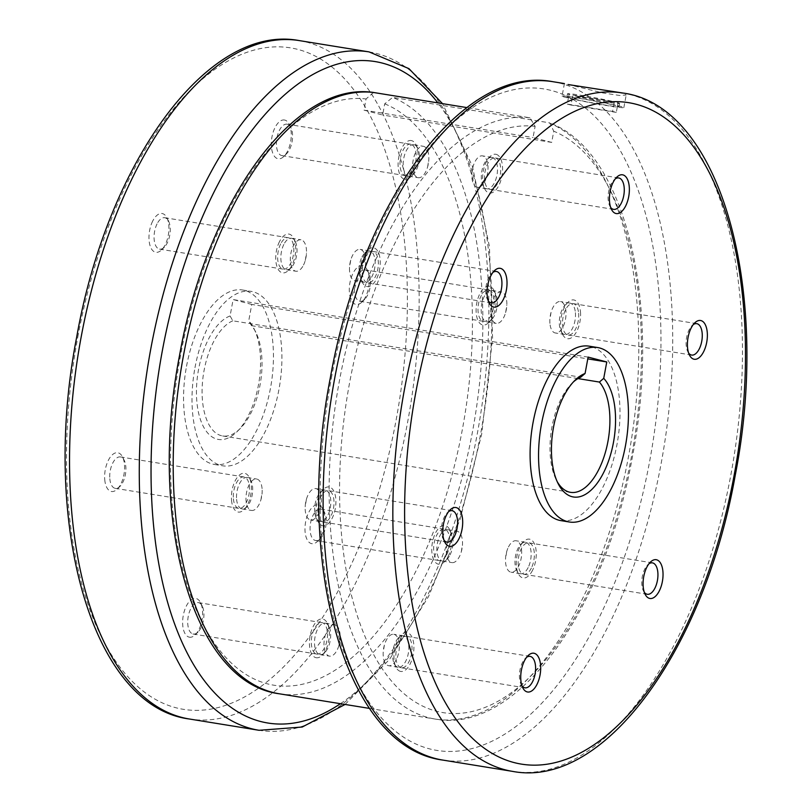 <?xml version="1.0" encoding="UTF-8"?>
<svg xmlns="http://www.w3.org/2000/svg" width="812" height="812" viewBox="0 0 812 812"><rect width="100%" height="100%" fill="white"/><g stroke="black" fill="none" stroke-linecap="round" stroke-linejoin="round"><path stroke-width="0.61" stroke-dasharray="4.06 3.04" d="M186.527 366.303A88.366 43.229 -80.8 0 1 242.636 290.006A88.366 43.229 -80.8 0 1 270.477 388.166A88.366 43.229 -80.8 0 1 214.368 464.454A88.366 43.229 -80.8 0 1 186.527 366.303M194.981 367.674A88.366 43.229 -80.8 0 1 251.091 291.376A88.366 43.229 -80.8 0 1 278.932 389.537A88.366 43.229 -80.8 0 1 222.813 465.824A88.366 43.229 -80.8 0 1 194.981 367.674M560.909 520.624A88.366 43.229 99.2 0 0 617.018 444.326A88.366 43.229 99.2 0 0 589.187 346.176M373.55 92.487L366.06 98.973L363.989 110.148L382.645 115.01L384.715 103.824L392.663 97.399L548.607 122.673L549.846 123.018L553.764 131.229L551.693 142.404L533.037 137.543L535.108 126.367L529.952 117.811L466.87 107.59M535.108 126.367A296.745 145.186 99.2 0 0 349.556 382.99A296.745 145.186 99.2 0 0 436.491 711.241A296.745 145.186 99.2 0 0 631.492 456.415A296.745 145.186 99.2 0 0 553.764 131.229M384.715 103.824A296.745 145.186 -80.8 0 1 462.444 429.01A296.745 145.186 -80.8 0 1 267.442 683.846A296.745 145.186 -80.8 0 1 180.508 355.585A296.745 145.186 -80.8 0 1 366.06 98.973M562.077 96.12A31.414 1.269 10.5 0 1 585.371 99.196A31.414 1.269 10.5 0 1 620.013 106.23A31.414 1.269 10.5 0 1 623.86 107.58A31.414 1.269 10.5 0 1 600.555 104.504A31.414 1.269 10.5 0 1 565.913 97.47A31.414 1.269 10.5 0 1 562.077 96.12L564.401 83.565L602.798 92.944L619.485 95.44L626.184 95.014L622.398 93.329L611.111 91.137M573.262 382.066A58.911 28.816 99.2 0 0 571.79 383.467A58.911 28.816 99.2 0 0 556.19 479.74A58.911 28.816 99.2 0 0 557.144 481.536M588.111 357.097L233.115 299.567L230.08 315.959L232.831 320.811L580.732 377.194M232.831 320.811A58.911 28.816 99.2 0 0 202.655 380.412A58.911 28.816 99.2 0 0 221.321 435.679A58.911 28.816 99.2 0 0 222.63 435.953A58.911 28.816 99.2 0 0 240.21 428.533A58.911 28.816 99.2 0 0 255.81 332.26A58.911 28.816 99.2 0 0 251.497 325.673L248.736 320.821L251.771 304.429L587.786 358.884M230.08 315.959A63.031 30.836 99.2 0 0 197.123 379.295A63.031 30.836 99.2 0 0 217.027 439.16A63.031 30.836 99.2 0 0 237.226 431.507A63.031 30.836 99.2 0 0 253.923 328.495A63.031 30.836 99.2 0 0 248.736 320.821M417.855 177.625A15.915 7.785 99.2 0 0 418.21 177.706A15.915 7.785 99.2 0 0 427.619 166.917A15.915 7.785 99.2 0 0 428.827 159.487A15.915 7.785 99.2 0 0 423.651 146.353A15.915 7.785 99.2 0 0 423.296 146.282A15.915 7.785 99.2 0 0 413.125 160.38A15.915 7.785 99.2 0 0 417.855 177.625M414.171 144.82A15.915 7.785 99.2 0 0 413.826 144.749A15.915 7.785 99.2 0 0 403.655 158.847A15.915 7.785 99.2 0 0 408.375 176.092A15.915 7.785 99.2 0 0 408.73 176.163A15.915 7.785 99.2 0 0 413.481 174.164A15.915 7.785 99.2 0 0 417.693 148.149A15.915 7.785 99.2 0 0 414.171 144.82M411.654 140.649A19.64 9.602 99.2 0 0 398.743 157.508A19.64 9.602 99.2 0 0 404.498 179.229A19.64 9.602 99.2 0 0 410.791 176.843A19.64 9.602 99.2 0 0 415.998 144.749A19.64 9.602 99.2 0 0 411.654 140.649M287.387 124.266A15.915 7.785 99.2 0 0 287.042 124.195A15.915 7.785 99.2 0 0 276.862 138.304A15.915 7.785 99.2 0 0 281.591 155.549A15.915 7.785 99.2 0 0 281.947 155.62A15.915 7.785 99.2 0 0 286.697 153.61A15.915 7.785 99.2 0 0 290.909 127.606A15.915 7.785 99.2 0 0 287.387 124.266M410.973 144.303A15.915 7.785 99.2 0 0 410.618 144.221A15.915 7.785 99.2 0 0 400.448 158.33A15.915 7.785 99.2 0 0 405.178 175.575A15.915 7.785 99.2 0 0 405.523 175.646A15.915 7.785 99.2 0 0 415.703 161.547A15.915 7.785 99.2 0 0 410.973 144.303M284.86 120.095A19.64 9.602 99.2 0 0 271.959 136.964A19.64 9.602 99.2 0 0 277.714 158.685A19.64 9.602 99.2 0 0 284.007 156.3A19.64 9.602 99.2 0 0 289.214 124.206A19.64 9.602 99.2 0 0 284.86 120.095M303.515 265.037A15.915 7.785 99.2 0 0 305.282 260.439A15.915 7.785 99.2 0 0 306.479 253.009A15.915 7.785 99.2 0 0 300.958 239.804A15.915 7.785 99.2 0 0 293.315 245.985A15.915 7.785 99.2 0 0 290.442 261.961A15.915 7.785 99.2 0 0 295.862 271.218A15.915 7.785 99.2 0 0 303.515 265.037M283.835 244.453A15.915 7.785 99.2 0 0 280.972 260.419A15.915 7.785 99.2 0 0 286.392 269.685A15.915 7.785 99.2 0 0 291.143 267.676A15.915 7.785 99.2 0 0 294.035 263.504A15.915 7.785 99.2 0 0 295.355 241.671A15.915 7.785 99.2 0 0 291.478 238.261A15.915 7.785 99.2 0 0 283.835 244.453M279.44 241.712A19.64 9.602 99.2 0 0 276.862 266.265A19.64 9.602 99.2 0 0 288.453 270.366A19.64 9.602 99.2 0 0 292.026 265.209A19.64 9.602 99.2 0 0 293.65 238.271A19.64 9.602 99.2 0 0 279.44 241.712M157.051 223.899A15.915 7.785 99.2 0 0 154.189 239.875A15.915 7.785 99.2 0 0 159.609 249.142A15.915 7.785 99.2 0 0 164.359 247.132A15.915 7.785 99.2 0 0 167.252 242.95A15.915 7.785 99.2 0 0 168.571 221.118A15.915 7.785 99.2 0 0 164.694 217.717A15.915 7.785 99.2 0 0 157.051 223.899M280.637 243.935A15.915 7.785 99.2 0 0 277.765 259.901A15.915 7.785 99.2 0 0 283.185 269.168A15.915 7.785 99.2 0 0 290.828 262.976A15.915 7.785 99.2 0 0 293.7 247.01A15.915 7.785 99.2 0 0 288.28 237.743A15.915 7.785 99.2 0 0 280.637 243.935M152.656 221.158A19.64 9.602 99.2 0 0 150.078 245.721A19.64 9.602 99.2 0 0 161.669 249.812A19.64 9.602 99.2 0 0 165.242 244.656A19.64 9.602 99.2 0 0 166.866 217.728A19.64 9.602 99.2 0 0 152.656 221.158M262.073 488.611A15.915 7.785 99.2 0 0 256.622 479.009A15.915 7.785 99.2 0 0 246.077 500.842A15.915 7.785 99.2 0 0 251.527 510.433A15.915 7.785 99.2 0 0 260.946 499.654A15.915 7.785 99.2 0 0 262.144 492.224A15.915 7.785 99.2 0 0 262.073 488.611M236.607 499.299A15.915 7.785 99.2 0 0 242.057 508.901A15.915 7.785 99.2 0 0 246.807 506.891A15.915 7.785 99.2 0 0 252.593 487.078A15.915 7.785 99.2 0 0 251.02 480.887A15.915 7.785 99.2 0 0 247.142 477.476A15.915 7.785 99.2 0 0 236.607 499.299M231.532 500.212A19.64 9.602 99.2 0 0 244.118 509.581A19.64 9.602 99.2 0 0 251.263 485.129A19.64 9.602 99.2 0 0 249.314 477.486A19.64 9.602 99.2 0 0 237.449 477.162A19.64 9.602 99.2 0 0 231.532 500.212M109.823 478.755A15.915 7.785 99.2 0 0 115.274 488.347A15.915 7.785 99.2 0 0 120.024 486.347A15.915 7.785 99.2 0 0 125.809 466.524A15.915 7.785 99.2 0 0 124.236 460.333A15.915 7.785 99.2 0 0 120.359 456.933A15.915 7.785 99.2 0 0 109.823 478.755M233.399 498.781A15.915 7.785 99.2 0 0 238.85 508.383A15.915 7.785 99.2 0 0 249.396 486.561A15.915 7.785 99.2 0 0 243.945 476.959A15.915 7.785 99.2 0 0 233.399 498.781M104.748 479.669A19.64 9.602 99.2 0 0 117.334 489.027A19.64 9.602 99.2 0 0 124.48 464.576A19.64 9.602 99.2 0 0 122.531 456.943A19.64 9.602 99.2 0 0 110.665 456.608A19.64 9.602 99.2 0 0 104.748 479.669M334.98 624.783A15.915 7.785 99.2 0 0 334.625 624.712A15.915 7.785 99.2 0 0 324.455 638.811A15.915 7.785 99.2 0 0 329.185 656.055A15.915 7.785 99.2 0 0 329.53 656.126A15.915 7.785 99.2 0 0 338.949 645.347A15.915 7.785 99.2 0 0 340.157 637.917A15.915 7.785 99.2 0 0 334.98 624.783M319.705 654.523A15.915 7.785 99.2 0 0 320.06 654.594A15.915 7.785 99.2 0 0 324.81 652.584A15.915 7.785 99.2 0 0 329.022 626.58A15.915 7.785 99.2 0 0 325.5 623.251A15.915 7.785 99.2 0 0 325.155 623.169A15.915 7.785 99.2 0 0 314.975 637.278A15.915 7.785 99.2 0 0 319.705 654.523M315.827 657.659A19.64 9.602 99.2 0 0 322.12 655.274A19.64 9.602 99.2 0 0 327.327 623.18A19.64 9.602 99.2 0 0 322.983 619.069A19.64 9.602 99.2 0 0 310.072 635.938A19.64 9.602 99.2 0 0 315.827 657.659M192.921 633.969A15.915 7.785 99.2 0 0 193.276 634.05A15.915 7.785 99.2 0 0 198.026 632.04A15.915 7.785 99.2 0 0 202.239 606.026A15.915 7.785 99.2 0 0 198.717 602.697A15.915 7.785 99.2 0 0 198.372 602.626A15.915 7.785 99.2 0 0 188.191 616.724A15.915 7.785 99.2 0 0 192.921 633.969M316.507 654.005A15.915 7.785 99.2 0 0 316.853 654.076A15.915 7.785 99.2 0 0 327.033 639.968A15.915 7.785 99.2 0 0 322.303 622.723A15.915 7.785 99.2 0 0 321.948 622.652A15.915 7.785 99.2 0 0 311.778 636.76A15.915 7.785 99.2 0 0 316.507 654.005M189.044 637.105A19.64 9.602 99.2 0 0 195.337 634.72A19.64 9.602 99.2 0 0 200.534 602.636A19.64 9.602 99.2 0 0 196.189 598.525A19.64 9.602 99.2 0 0 183.289 615.384A19.64 9.602 99.2 0 0 189.044 637.105M449.32 537.371A15.915 7.785 99.2 0 0 446.458 553.348A15.915 7.785 99.2 0 0 451.878 562.614A15.915 7.785 99.2 0 0 459.521 556.423A15.915 7.785 99.2 0 0 461.287 551.825A15.915 7.785 99.2 0 0 462.495 544.395A15.915 7.785 99.2 0 0 456.963 531.19A15.915 7.785 99.2 0 0 449.32 537.371M450.041 554.89A15.915 7.785 99.2 0 0 451.37 533.058A15.915 7.785 99.2 0 0 447.493 529.657A15.915 7.785 99.2 0 0 439.85 535.839A15.915 7.785 99.2 0 0 436.978 551.815A15.915 7.785 99.2 0 0 442.398 561.072A15.915 7.785 99.2 0 0 447.148 559.072A15.915 7.785 99.2 0 0 450.041 554.89M448.031 556.596A19.64 9.602 99.2 0 0 449.665 529.657A19.64 9.602 99.2 0 0 435.455 533.098A19.64 9.602 99.2 0 0 432.877 557.651A19.64 9.602 99.2 0 0 444.458 561.752A19.64 9.602 99.2 0 0 448.031 556.596M323.257 534.337A15.915 7.785 99.2 0 0 324.577 512.504A15.915 7.785 99.2 0 0 320.71 509.104A15.915 7.785 99.2 0 0 313.067 515.295A15.915 7.785 99.2 0 0 310.194 531.261A15.915 7.785 99.2 0 0 315.614 540.528A15.915 7.785 99.2 0 0 320.364 538.518A15.915 7.785 99.2 0 0 323.257 534.337M446.844 554.373A15.915 7.785 99.2 0 0 449.706 538.397A15.915 7.785 99.2 0 0 444.286 529.13A15.915 7.785 99.2 0 0 436.643 535.321A15.915 7.785 99.2 0 0 433.781 551.287A15.915 7.785 99.2 0 0 439.201 560.554A15.915 7.785 99.2 0 0 446.844 554.373M321.247 536.042A19.64 9.602 99.2 0 0 322.882 509.114A19.64 9.602 99.2 0 0 308.672 512.545A19.64 9.602 99.2 0 0 306.094 537.108A19.64 9.602 99.2 0 0 317.675 541.208A19.64 9.602 99.2 0 0 321.247 536.042M490.763 313.797A15.915 7.785 99.2 0 0 496.213 323.399A15.915 7.785 99.2 0 0 505.622 312.61A15.915 7.785 99.2 0 0 506.83 305.18A15.915 7.785 99.2 0 0 506.759 301.577A15.915 7.785 99.2 0 0 501.308 291.975A15.915 7.785 99.2 0 0 490.763 313.797M497.279 300.034A15.915 7.785 99.2 0 0 495.706 293.842A15.915 7.785 99.2 0 0 491.828 290.442A15.915 7.785 99.2 0 0 481.283 312.265A15.915 7.785 99.2 0 0 486.733 321.856A15.915 7.785 99.2 0 0 491.483 319.857A15.915 7.785 99.2 0 0 497.279 300.034M495.949 298.085A19.64 9.602 99.2 0 0 494 290.452A19.64 9.602 99.2 0 0 482.125 290.117A19.64 9.602 99.2 0 0 476.208 313.168A19.64 9.602 99.2 0 0 488.794 322.537A19.64 9.602 99.2 0 0 495.949 298.085M370.495 279.49A15.915 7.785 99.2 0 0 368.912 273.299A15.915 7.785 99.2 0 0 365.045 269.888A15.915 7.785 99.2 0 0 354.499 291.711A15.915 7.785 99.2 0 0 359.949 301.313A15.915 7.785 99.2 0 0 364.7 299.303A15.915 7.785 99.2 0 0 370.495 279.49M494.072 299.516A15.915 7.785 99.2 0 0 488.621 289.925A15.915 7.785 99.2 0 0 478.085 311.747A15.915 7.785 99.2 0 0 483.536 321.339A15.915 7.785 99.2 0 0 494.072 299.516M369.155 277.542A19.64 9.602 99.2 0 0 367.217 269.899A19.64 9.602 99.2 0 0 355.341 269.574A19.64 9.602 99.2 0 0 349.424 292.624A19.64 9.602 99.2 0 0 362.01 301.993A19.64 9.602 99.2 0 0 369.155 277.542M477.02 187.217A15.915 7.785 -80.8 0 1 471.843 174.083A15.915 7.785 -80.8 0 1 473.051 166.653A15.915 7.785 -80.8 0 1 482.47 155.874A15.915 7.785 -80.8 0 1 482.815 155.945A15.915 7.785 -80.8 0 1 487.545 173.189A15.915 7.785 -80.8 0 1 477.375 187.288A15.915 7.785 -80.8 0 1 477.02 187.217M492.295 157.477A15.915 7.785 -80.8 0 1 497.025 174.722A15.915 7.785 -80.8 0 1 486.845 188.831A15.915 7.785 -80.8 0 1 486.5 188.749A15.915 7.785 -80.8 0 1 482.978 185.42A15.915 7.785 -80.8 0 1 487.19 159.416A15.915 7.785 -80.8 0 1 491.94 157.406A15.915 7.785 -80.8 0 1 492.295 157.477M496.173 154.341A19.64 9.602 -80.8 0 1 501.928 176.062A19.64 9.602 -80.8 0 1 489.017 192.931A19.64 9.602 -80.8 0 1 484.673 188.82A19.64 9.602 -80.8 0 1 489.88 156.726A19.64 9.602 -80.8 0 1 496.173 154.341M495.493 157.995A15.915 7.785 -80.8 0 1 500.222 175.24A15.915 7.785 -80.8 0 1 490.052 189.348A15.915 7.785 -80.8 0 1 489.697 189.277A15.915 7.785 -80.8 0 1 484.967 172.032A15.915 7.785 -80.8 0 1 495.147 157.924A15.915 7.785 -80.8 0 1 495.493 157.995M362.68 274.629A15.915 7.785 -80.8 0 1 355.037 280.81A15.915 7.785 -80.8 0 1 349.505 267.605A15.915 7.785 -80.8 0 1 350.713 260.175A15.915 7.785 -80.8 0 1 352.479 255.577A15.915 7.785 -80.8 0 1 360.122 249.385A15.915 7.785 -80.8 0 1 365.542 258.652A15.915 7.785 -80.8 0 1 362.68 274.629M361.959 257.11A15.915 7.785 -80.8 0 1 364.852 252.928A15.915 7.785 -80.8 0 1 369.602 250.928A15.915 7.785 -80.8 0 1 375.022 260.185A15.915 7.785 -80.8 0 1 372.15 276.161A15.915 7.785 -80.8 0 1 364.507 282.343A15.915 7.785 -80.8 0 1 360.629 278.942A15.915 7.785 -80.8 0 1 361.959 257.11M363.969 255.404A19.64 9.602 -80.8 0 1 367.542 250.248A19.64 9.602 -80.8 0 1 379.123 254.349A19.64 9.602 -80.8 0 1 376.545 278.902A19.64 9.602 -80.8 0 1 362.335 282.343A19.64 9.602 -80.8 0 1 363.969 255.404M488.316 300.937A15.915 7.785 -80.8 0 1 487.423 299.496A15.915 7.785 -80.8 0 1 488.743 277.663A15.915 7.785 -80.8 0 1 491.636 273.482A15.915 7.785 -80.8 0 1 492.935 272.396M365.156 257.627A15.915 7.785 -80.8 0 1 372.799 251.446A15.915 7.785 -80.8 0 1 378.219 260.713A15.915 7.785 -80.8 0 1 375.357 276.679A15.915 7.785 -80.8 0 1 367.714 282.87A15.915 7.785 -80.8 0 1 362.294 273.603A15.915 7.785 -80.8 0 1 365.156 257.627M321.237 498.203A15.915 7.785 -80.8 0 1 310.692 520.025A15.915 7.785 -80.8 0 1 305.241 510.423A15.915 7.785 -80.8 0 1 305.17 506.82A15.915 7.785 -80.8 0 1 306.378 499.39A15.915 7.785 -80.8 0 1 315.787 488.601A15.915 7.785 -80.8 0 1 321.237 498.203M314.721 511.966A15.915 7.785 -80.8 0 1 320.517 492.143A15.915 7.785 -80.8 0 1 325.267 490.143A15.915 7.785 -80.8 0 1 330.717 499.735A15.915 7.785 -80.8 0 1 320.172 521.558A15.915 7.785 -80.8 0 1 316.294 518.157A15.915 7.785 -80.8 0 1 314.721 511.966M316.051 513.915A19.64 9.602 -80.8 0 1 323.206 489.463A19.64 9.602 -80.8 0 1 335.792 498.832A19.64 9.602 -80.8 0 1 329.875 521.883A19.64 9.602 -80.8 0 1 317.999 521.548A19.64 9.602 -80.8 0 1 316.051 513.915M443.971 540.153A15.915 7.785 -80.8 0 1 443.088 538.701A15.915 7.785 -80.8 0 1 441.505 532.51A15.915 7.785 -80.8 0 1 447.3 512.697A15.915 7.785 -80.8 0 1 448.6 511.611M317.928 512.484A15.915 7.785 -80.8 0 1 328.464 490.661A15.915 7.785 -80.8 0 1 333.915 500.253A15.915 7.785 -80.8 0 1 323.379 522.075A15.915 7.785 -80.8 0 1 317.928 512.484M394.145 634.375A15.915 7.785 -80.8 0 1 398.875 651.62A15.915 7.785 -80.8 0 1 388.704 665.718A15.915 7.785 -80.8 0 1 388.349 665.647A15.915 7.785 -80.8 0 1 383.173 652.513A15.915 7.785 -80.8 0 1 384.38 645.083A15.915 7.785 -80.8 0 1 393.79 634.294A15.915 7.785 -80.8 0 1 394.145 634.375M397.829 667.18A15.915 7.785 -80.8 0 1 394.307 663.851A15.915 7.785 -80.8 0 1 398.519 637.836A15.915 7.785 -80.8 0 1 403.27 635.837A15.915 7.785 -80.8 0 1 403.625 635.908A15.915 7.785 -80.8 0 1 408.345 653.152A15.915 7.785 -80.8 0 1 398.174 667.251A15.915 7.785 -80.8 0 1 397.829 667.18M400.346 671.351A19.64 9.602 -80.8 0 1 396.002 667.251A19.64 9.602 -80.8 0 1 401.209 635.157A19.64 9.602 -80.8 0 1 407.502 632.771A19.64 9.602 -80.8 0 1 413.257 654.492A19.64 9.602 -80.8 0 1 400.346 671.351M521.984 685.846A15.915 7.785 -80.8 0 1 521.091 684.394A15.915 7.785 -80.8 0 1 525.303 658.39A15.915 7.785 -80.8 0 1 526.602 657.304M401.026 667.697A15.915 7.785 -80.8 0 1 396.297 650.453A15.915 7.785 -80.8 0 1 406.477 636.354A15.915 7.785 -80.8 0 1 406.822 636.425A15.915 7.785 -80.8 0 1 411.552 653.67A15.915 7.785 -80.8 0 1 401.382 667.779A15.915 7.785 -80.8 0 1 401.026 667.697M508.485 546.963A15.915 7.785 -80.8 0 1 516.138 540.782A15.915 7.785 -80.8 0 1 521.558 550.039A15.915 7.785 -80.8 0 1 518.685 566.015A15.915 7.785 -80.8 0 1 511.042 572.196A15.915 7.785 -80.8 0 1 505.521 558.991A15.915 7.785 -80.8 0 1 506.718 551.561A15.915 7.785 -80.8 0 1 508.485 546.963M528.165 567.547A15.915 7.785 -80.8 0 1 520.522 573.739A15.915 7.785 -80.8 0 1 516.645 570.328A15.915 7.785 -80.8 0 1 517.965 548.496A15.915 7.785 -80.8 0 1 520.857 544.324A15.915 7.785 -80.8 0 1 525.608 542.314A15.915 7.785 -80.8 0 1 531.028 551.581A15.915 7.785 -80.8 0 1 528.165 567.547M532.56 570.288A19.64 9.602 -80.8 0 1 518.35 573.729A19.64 9.602 -80.8 0 1 519.974 546.791A19.64 9.602 -80.8 0 1 523.547 541.634A19.64 9.602 -80.8 0 1 535.138 545.735A19.64 9.602 -80.8 0 1 532.56 570.288M644.322 592.324A15.915 7.785 -80.8 0 1 643.429 590.882A15.915 7.785 -80.8 0 1 644.748 569.05A15.915 7.785 -80.8 0 1 647.641 564.868A15.915 7.785 -80.8 0 1 648.95 563.782M531.363 568.065A15.915 7.785 -80.8 0 1 523.72 574.257A15.915 7.785 -80.8 0 1 518.3 564.99A15.915 7.785 -80.8 0 1 521.172 549.024A15.915 7.785 -80.8 0 1 528.815 542.832A15.915 7.785 -80.8 0 1 534.235 552.099A15.915 7.785 -80.8 0 1 531.363 568.065M549.927 323.389A15.915 7.785 -80.8 0 1 549.856 319.776A15.915 7.785 -80.8 0 1 551.054 312.346A15.915 7.785 -80.8 0 1 560.473 301.567A15.915 7.785 -80.8 0 1 565.923 311.158A15.915 7.785 -80.8 0 1 555.378 332.991A15.915 7.785 -80.8 0 1 549.927 323.389M575.393 312.701A15.915 7.785 -80.8 0 1 564.858 334.524A15.915 7.785 -80.8 0 1 560.98 331.113A15.915 7.785 -80.8 0 1 559.407 324.922A15.915 7.785 -80.8 0 1 565.193 305.109A15.915 7.785 -80.8 0 1 569.943 303.099A15.915 7.785 -80.8 0 1 575.393 312.701M580.468 311.788A19.64 9.602 -80.8 0 1 574.551 334.838A19.64 9.602 -80.8 0 1 562.686 334.514A19.64 9.602 -80.8 0 1 560.737 326.871A19.64 9.602 -80.8 0 1 567.882 302.419A19.64 9.602 -80.8 0 1 580.468 311.788M688.657 353.108A15.915 7.785 -80.8 0 1 687.764 351.667A15.915 7.785 -80.8 0 1 686.191 345.476A15.915 7.785 -80.8 0 1 691.976 325.653A15.915 7.785 -80.8 0 1 693.286 324.567M578.601 313.219A15.915 7.785 -80.8 0 1 568.055 335.041A15.915 7.785 -80.8 0 1 562.604 325.439A15.915 7.785 -80.8 0 1 573.15 303.617A15.915 7.785 -80.8 0 1 578.601 313.219M567.263 104.078A26.603 1.066 -169.5 0 0 568.877 104.525A26.603 1.066 -169.5 0 0 570.988 105.052L572.176 98.668A26.603 1.066 10.5 0 1 570.054 98.14A26.603 1.066 10.5 0 1 568.441 97.694L567.263 104.078L612.573 111.427L613.75 105.032A26.603 1.066 10.5 0 1 615.872 105.56A26.603 1.066 10.5 0 1 617.485 106.007L616.298 112.401A26.603 1.066 -169.5 0 0 614.684 111.954A26.603 1.066 -169.5 0 0 612.573 111.427M568.441 97.694L569.131 94.446L614.268 101.764L613.75 105.032M616.298 112.401L570.988 105.052M617.485 106.007L618.003 102.738L572.866 95.42L572.176 98.668M569.131 94.446A26.512 1.066 10.5 0 1 567.507 93.766A26.512 1.066 10.5 0 1 585.3 96.039A26.512 1.066 10.5 0 1 614.268 101.764M568.532 97.704A26.512 1.066 10.5 0 1 566.898 97.024A26.512 1.066 10.5 0 1 584.701 99.287A26.512 1.066 10.5 0 1 613.669 105.022M618.003 102.738A26.512 1.066 10.5 0 1 619.627 103.428A26.512 1.066 10.5 0 1 601.834 101.155A26.512 1.066 10.5 0 1 572.866 95.42M617.404 105.996A26.512 1.066 10.5 0 1 619.028 106.676A26.512 1.066 10.5 0 1 601.235 104.403A26.512 1.066 10.5 0 1 572.257 98.678M610.654 207.415A15.915 7.785 -80.8 0 1 609.761 205.974A15.915 7.785 -80.8 0 1 613.973 179.959A15.915 7.785 -80.8 0 1 615.283 178.873M577.971 378.585L251.497 325.673M251.771 304.429L233.115 299.567M551.693 142.404L382.645 115.01M363.989 110.148L533.037 137.543M529.952 117.811A304.358 148.911 99.2 0 0 339.386 380.98A304.358 148.911 99.2 0 0 435.283 719.077A304.358 148.911 99.2 0 0 628.559 456.293A304.358 148.911 99.2 0 0 548.607 122.673M279.338 693.793A304.358 148.911 99.2 0 0 472.614 431.02A304.358 148.911 99.2 0 0 392.663 97.399M442.946 760.103A343.628 168.125 99.2 0 0 661.161 463.408A343.628 168.125 99.2 0 0 552.891 81.697M512.676 771.4A343.628 168.125 99.2 0 0 730.891 474.715A343.628 168.125 99.2 0 0 622.621 92.994M331.357 378.25A335.041 163.922 -80.8 0 1 551.531 90.538A335.041 163.922 -80.8 0 1 649.681 461.145A335.041 163.922 -80.8 0 1 429.518 748.857A335.041 163.922 -80.8 0 1 331.357 378.25M369.054 51.897A343.628 168.125 -80.8 0 1 477.324 433.618A343.628 168.125 -80.8 0 1 259.109 730.303M299.323 40.6A343.628 168.125 -80.8 0 1 407.594 422.311A343.628 168.125 -80.8 0 1 189.379 719.006M77.79 337.153A335.041 163.922 -80.8 0 1 297.963 49.441A335.041 163.922 -80.8 0 1 396.114 420.048A335.041 163.922 -80.8 0 1 175.95 707.759A335.041 163.922 -80.8 0 1 77.79 337.153M340.431 703.699A335.041 163.922 99.2 0 0 480.643 433.75A335.041 163.922 99.2 0 0 437.861 102.891M242.636 290.006L251.091 291.376M369.541 708.419L435.283 719.077C516.625 734.606 605.326 610.33 632.426 456.74C661.678 305.748 626.458 151.336 549.846 123.018M345.07 704.451L389.506 659.435L428.594 596.434L459.998 519.609L481.689 434.115L492.579 338.096L489.413 246.361L472.361 166.145L442.499 103.642M556.19 479.74L558.077 483.505M571.79 383.467L574.774 380.493M427.619 166.917L428.827 159.487M413.826 144.749L423.296 146.282M287.042 124.195L410.618 144.221M305.282 260.439L306.479 253.009M286.392 269.685L295.862 271.218M291.143 267.676L288.453 270.366M159.609 249.142L283.185 269.168M164.359 247.132L161.669 249.812M242.057 508.901L251.527 510.433M246.807 506.891L244.118 509.581M115.274 488.347L238.85 508.383M120.024 486.347L117.334 489.027M320.06 654.594L329.53 656.126M329.022 626.58L327.327 623.18M324.81 652.584L322.12 655.274M193.276 634.05L316.853 654.076M202.239 606.026L200.534 602.636M198.026 632.04L195.337 634.72M447.493 529.657L456.963 531.19M451.37 533.058L449.665 529.657M320.71 509.104L444.286 529.13M324.577 512.504L322.882 509.114M505.622 312.61L506.83 305.18M491.828 290.442L501.308 291.975M495.706 293.842L494 290.452M365.045 269.888L488.621 289.925M368.912 273.299L367.217 269.899M473.051 166.653L471.843 174.083M486.845 188.831L477.375 187.288M613.628 209.374L490.052 189.348M350.713 260.175L349.505 267.605M369.602 250.928L360.122 249.385M364.852 252.928L367.542 250.248M496.386 271.472L372.799 251.446M491.636 273.482L494.325 270.792M325.267 490.143L315.787 488.601M320.517 492.143L323.206 489.463M452.051 510.687L328.464 490.661M447.3 512.697L449.99 510.007M403.27 635.837L393.79 634.294M394.307 663.851L396.002 667.251M398.519 637.836L401.209 635.157M530.053 656.38L406.477 636.354M521.091 684.394L522.786 687.794M525.303 658.39L527.993 655.7M520.522 573.739L511.042 572.196M516.645 570.328L518.35 573.729M647.306 594.282L523.72 574.257M643.429 590.882L645.134 594.272M551.054 312.346L549.856 319.776M564.858 334.524L555.378 332.991M560.98 331.113L562.686 334.514M691.641 355.067L568.055 335.041M687.764 351.667L689.469 355.057M566.898 97.024L567.507 93.766M619.028 106.676L619.627 103.428M623.86 107.58L626.184 95.014M691.976 325.653L694.666 322.973M696.726 323.653L573.15 303.617M565.193 305.109L567.882 302.419M569.943 303.099L560.473 301.567M647.641 564.868L650.331 562.188M652.391 562.858L528.815 542.832M520.857 544.324L523.547 541.634M525.608 542.314L516.138 540.782M506.718 551.561L505.521 558.991M524.958 687.805L401.382 667.779M398.174 667.251L388.704 665.718M384.38 645.083L383.173 652.513M443.088 538.701L444.783 542.101M446.955 542.111L323.379 522.075M316.294 518.157L317.999 521.548M320.172 521.558L310.692 520.025M306.378 499.39L305.17 506.82M487.423 299.496L489.118 302.886M491.29 302.896L367.714 282.87M360.629 278.942L362.335 282.343M364.507 282.343L355.037 280.81M609.761 205.974L611.466 209.364M613.973 179.959L616.663 177.28M618.724 177.95L495.147 157.924M482.978 185.42L484.673 188.82M487.19 159.416L489.88 156.726M491.94 157.406L482.47 155.874M364.7 299.303L362.01 301.993M359.949 301.313L483.536 321.339M491.483 319.857L488.794 322.537M486.733 321.856L496.213 323.399M320.364 538.518L317.675 541.208M315.614 540.528L439.201 560.554M447.148 559.072L444.458 561.752M442.398 561.072L451.878 562.614M461.287 551.825L462.495 544.395M198.372 602.626L321.948 622.652M325.155 623.169L334.625 624.712M338.949 645.347L340.157 637.917M124.236 460.333L122.531 456.943M120.359 456.933L243.945 476.959M251.02 480.887L249.314 477.486M247.142 477.476L256.622 479.009M260.946 499.654L262.144 492.224M168.571 221.118L166.866 217.728M164.694 217.717L288.28 237.743M295.355 241.671L293.65 238.271M291.478 238.261L300.958 239.804M290.909 127.606L289.214 124.206M286.697 153.61L284.007 156.3M281.947 155.62L405.523 175.646M417.693 148.149L415.998 144.749M413.481 174.164L410.791 176.843M408.73 176.163L418.21 177.706M255.81 332.26L253.923 328.495M240.21 428.533L237.226 431.507M222.63 435.953L570.521 492.336M214.368 464.454L222.813 465.824"/><path stroke-width="1.22" d="M597.632 347.546L589.187 346.176A88.366 43.229 99.2 0 0 533.068 422.463A88.366 43.229 99.2 0 0 560.909 520.624L569.364 521.994A88.366 43.229 99.2 0 0 625.473 445.697A88.366 43.229 99.2 0 0 597.632 347.546A88.366 43.229 99.2 0 0 541.523 423.834A88.366 43.229 99.2 0 0 569.364 521.994M466.87 107.59L373.55 92.487M622.621 92.994A343.628 168.125 99.2 0 0 404.406 389.689A343.628 168.125 99.2 0 0 505.084 769.796A343.628 168.125 99.2 0 0 512.676 771.4C604.544 788.929 704.664 648.595 735.256 475.213C771.217 291.528 721.289 105.601 622.621 92.994L568.309 84.57M564.411 83.565L552.891 81.697A343.628 168.125 99.2 0 0 334.676 378.382A343.628 168.125 99.2 0 0 435.344 758.499A343.628 168.125 99.2 0 0 442.946 760.103L512.676 771.4M587.786 358.884L606.767 361.959L603.732 378.351A63.031 30.836 -80.8 0 1 611.253 452.233A63.031 30.836 -80.8 0 1 572.024 496.69A63.031 30.836 -80.8 0 1 558.077 483.505A63.031 30.836 -80.8 0 1 574.774 380.493A63.031 30.836 -80.8 0 1 585.076 373.49L580.732 377.194A58.911 28.816 99.2 0 0 573.262 382.066M557.144 481.536A58.911 28.816 99.2 0 0 569.222 492.062A58.911 28.816 99.2 0 0 570.521 492.336A58.911 28.816 99.2 0 0 606.067 449.868A58.911 28.816 99.2 0 0 599.388 382.056L577.971 378.585M615.283 178.873A15.915 7.785 -80.8 0 1 618.724 177.95A15.915 7.785 -80.8 0 1 619.079 178.031A15.915 7.785 -80.8 0 1 623.809 195.276A15.915 7.785 -80.8 0 1 613.628 209.374A15.915 7.785 -80.8 0 1 613.283 209.303A15.915 7.785 -80.8 0 1 610.654 207.415M622.956 174.895A19.64 9.602 -80.8 0 1 628.711 196.616A19.64 9.602 -80.8 0 1 615.811 213.475A19.64 9.602 -80.8 0 1 611.466 209.364A19.64 9.602 -80.8 0 1 616.663 177.28A19.64 9.602 -80.8 0 1 622.956 174.895M492.935 272.396A15.915 7.785 -80.8 0 1 496.386 271.472A15.915 7.785 -80.8 0 1 501.806 280.739A15.915 7.785 -80.8 0 1 498.933 296.705A15.915 7.785 -80.8 0 1 491.29 302.896A15.915 7.785 -80.8 0 1 488.316 300.937M490.752 275.958A19.64 9.602 -80.8 0 1 494.325 270.792A19.64 9.602 -80.8 0 1 505.906 274.892A19.64 9.602 -80.8 0 1 503.328 299.455A19.64 9.602 -80.8 0 1 489.118 302.886A19.64 9.602 -80.8 0 1 490.752 275.958M448.6 511.611A15.915 7.785 -80.8 0 1 452.051 510.687A15.915 7.785 -80.8 0 1 457.501 520.289A15.915 7.785 -80.8 0 1 446.955 542.111A15.915 7.785 -80.8 0 1 443.971 540.153M442.844 534.458A19.64 9.602 -80.8 0 1 449.99 510.007A19.64 9.602 -80.8 0 1 462.576 519.375A19.64 9.602 -80.8 0 1 456.659 542.426A19.64 9.602 -80.8 0 1 444.783 542.101A19.64 9.602 -80.8 0 1 442.844 534.458M526.602 657.304A15.915 7.785 -80.8 0 1 530.053 656.38A15.915 7.785 -80.8 0 1 530.409 656.451A15.915 7.785 -80.8 0 1 535.138 673.696A15.915 7.785 -80.8 0 1 524.958 687.805A15.915 7.785 -80.8 0 1 524.613 687.734A15.915 7.785 -80.8 0 1 521.984 685.846M527.14 691.905A19.64 9.602 -80.8 0 1 522.786 687.794A19.64 9.602 -80.8 0 1 527.993 655.7A19.64 9.602 -80.8 0 1 534.286 653.315A19.64 9.602 -80.8 0 1 540.041 675.036A19.64 9.602 -80.8 0 1 527.14 691.905M648.95 563.782A15.915 7.785 -80.8 0 1 652.391 562.858A15.915 7.785 -80.8 0 1 657.811 572.125A15.915 7.785 -80.8 0 1 654.949 588.101A15.915 7.785 -80.8 0 1 647.306 594.282A15.915 7.785 -80.8 0 1 644.322 592.324M659.344 590.842A19.64 9.602 -80.8 0 1 645.134 594.272A19.64 9.602 -80.8 0 1 646.758 567.344A19.64 9.602 -80.8 0 1 650.331 562.188A19.64 9.602 -80.8 0 1 661.922 566.279A19.64 9.602 -80.8 0 1 659.344 590.842M693.286 324.567A15.915 7.785 -80.8 0 1 696.726 323.653A15.915 7.785 -80.8 0 1 702.177 333.245A15.915 7.785 -80.8 0 1 691.641 355.067A15.915 7.785 -80.8 0 1 688.657 353.108M707.252 332.331A19.64 9.602 -80.8 0 1 701.335 355.392A19.64 9.602 -80.8 0 1 689.469 355.057A19.64 9.602 -80.8 0 1 687.52 347.424A19.64 9.602 -80.8 0 1 694.666 322.973A19.64 9.602 -80.8 0 1 707.252 332.331M603.732 378.351L599.388 382.056M585.076 373.49L588.111 357.097L606.767 361.959M374.007 92.538A304.358 148.911 99.2 0 0 183.441 355.707A304.358 148.911 99.2 0 0 279.338 693.793L369.541 708.419M734.21 474.847A335.041 163.922 99.2 0 0 636.05 104.24A335.041 163.922 99.2 0 0 415.886 391.952A335.041 163.922 99.2 0 0 514.037 762.559A335.041 163.922 99.2 0 0 734.21 474.847M345.07 704.451L302.216 727.034L259.109 730.303A343.628 168.125 -80.8 0 1 251.507 728.699A343.628 168.125 -80.8 0 1 150.839 348.592A343.628 168.125 -80.8 0 1 369.054 51.897L299.323 40.6A343.628 168.125 -80.8 0 0 81.109 337.284A343.628 168.125 -80.8 0 0 181.776 717.402A343.628 168.125 -80.8 0 0 189.379 719.006C90.711 706.399 40.783 520.472 76.744 336.787C107.336 163.405 207.456 23.071 299.323 40.6M437.861 102.891A335.041 163.922 99.2 0 0 162.319 350.855A335.041 163.922 99.2 0 0 260.469 721.462A335.041 163.922 99.2 0 0 340.431 703.699M279.338 693.793C191.967 682.648 147.713 517.975 179.574 355.26C206.39 203.639 293.142 80.266 373.784 92.507M442.946 760.103C344.278 747.487 294.35 561.569 330.311 377.885C360.904 204.502 461.033 64.168 552.891 81.697M442.499 103.642L408.954 68.644L369.054 51.897M259.109 730.303L189.379 719.006"/></g></svg>
